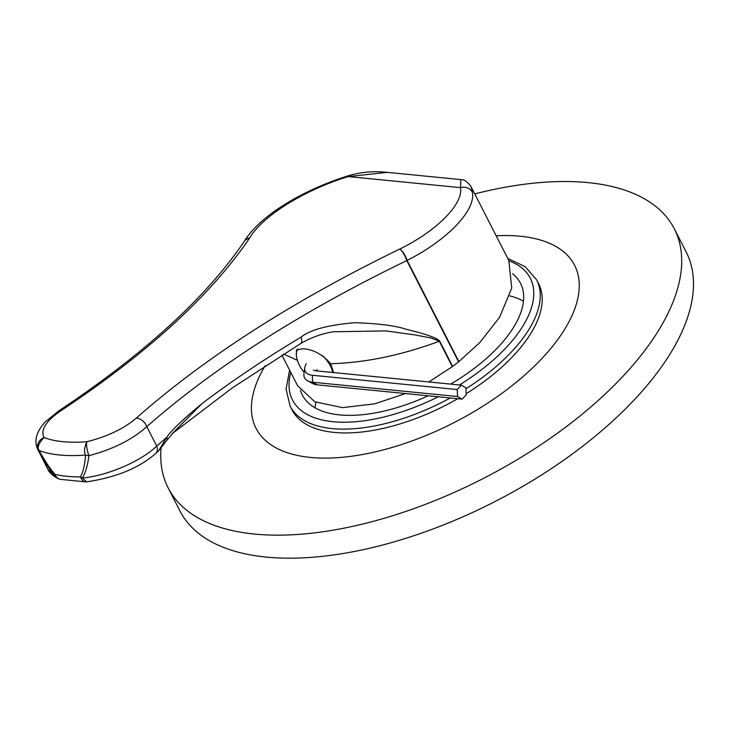 <?xml version="1.0" encoding="UTF-8"?>
<svg xmlns="http://www.w3.org/2000/svg" width="730" height="730" viewBox="0 0 730 730"><rect width="100%" height="100%" fill="white"/><g stroke="black" fill="none" stroke-linecap="round" stroke-linejoin="round"><path stroke-width="1.09" d="M60.937 410.716C147.496 353.229 210.331 295.769 249.423 238.345L249.642 237.989C262.481 216.016 304.027 190.174 348.228 176.578L387.32 172.362L460.849 179.607L460.511 187.646C463.513 204.756 434.943 231.948 399.784 249.03C293.049 300.942 205.212 357.317 136.282 418.144C123.698 428.784 107.21 436.649 86.806 441.741C84.269 447.736 83.868 452.171 85.583 455.064C84.872 464.545 83.174 471.826 80.492 476.909A122.549 47.541 160.7 0 1 55.033 474.4C49.923 468.55 44.621 460.575 39.128 450.483C36.974 447.554 38.617 443.238 44.074 437.526C40.223 430.043 45.853 421.11 60.937 410.716A9.8 4.937 56.5 0 0 58.51 411.072C144.202 354.096 206.115 297.539 244.267 241.402A9.8 8.167 31.4 0 1 249.642 237.989M283.587 354.023L297.365 360.273M458.896 361.624L480.002 342.343L499.603 317.24L511.73 288.076L508.828 260.5L471.087 186.752L472.438 192.382C475.86 211.298 445.108 241.429 407.103 260.4L458.896 361.624L452.637 366.433L439.642 341.038C436.868 337.88 425.48 333.902 405.478 329.093C395.487 325.69 378.66 323.563 355.017 322.696C327.952 324.996 309.985 329.796 301.107 337.123C265.036 358.713 232.012 380.859 202.037 403.571C182.609 419.668 170.82 430.955 166.659 437.452L156.74 446.057C140.744 461.479 107.62 475.632 82.362 478.05L86.669 481.836C116.28 477.374 139.293 467.912 155.718 453.44A9.8 6.579 -131.6 0 0 156.74 446.057L146.794 426.63C132.185 439.679 112.885 449.351 88.914 455.666C87.7 465.384 85.51 472.839 82.362 478.05A9.8 6.835 -155.3 0 1 80.492 476.909A9.8 6.004 -90.2 0 0 85.738 481.882A9.8 9.8 0 0 0 86.669 481.836M452.637 366.433L428.857 381.954M405.524 393.552L374.745 403.827L342.534 407.623L314.73 401.755L297.548 385.65M296.362 355.638L296.517 349.916L303.023 348.757C313.371 349.451 322.578 354.433 330.617 363.723C365.046 362.801 401.281 355.309 439.323 341.248L431.074 337.999L415.16 334.951L385.851 330.9L333.053 331.785C321.72 333.637 310.889 337.588 300.587 343.611A9.8 4.27 -121 0 0 301.107 337.123M330.617 363.723L333.601 372.565M297.603 349.177A23.041 12.054 -136.5 0 0 297.137 350.354M244.267 241.402L244.267 241.402A9.8 8.021 33.9 0 1 249.423 238.345M54.677 475.321L47.851 469.235L38.416 450.684A9.8 8.997 -32.7 0 1 44.074 437.526A112.748 43.736 -19.3 0 0 86.806 441.741A9.8 2.418 -103.1 0 0 88.914 455.666A9.8 5.429 -177.6 0 1 85.583 455.064A122.549 47.541 -19.3 0 1 39.128 450.483A9.8 0.465 -28.1 0 1 38.416 450.684C43.946 461.068 49.366 469.28 54.677 475.321A9.8 2.3 -40.2 0 1 55.033 474.4A9.8 7.711 -76.8 0 0 60.042 479.318A9.8 9.8 0 0 1 58.126 478.652L54.677 475.321M458.595 361.861L406.783 260.61A9.8 2.573 -115.8 0 0 399.784 249.03A9.8 2.911 -116.8 0 1 407.103 260.4A9.8 4.663 152.9 0 1 406.783 260.61C301.499 311.564 214.83 366.907 146.794 426.63A9.8 6.579 -131.6 0 0 136.282 418.144M452.326 366.67L439.323 341.248A9.8 4.663 -27 0 0 439.642 341.038M172.946 432.936L202.037 403.571L174.735 431.111L167.133 439.962A4.9 2.482 -148.5 0 0 166.659 437.452L158.538 450.948L167.042 440.108A4.9 2.446 -148.8 0 0 166.577 437.69M59.203 479.053L58.135 478.652C52.706 475.777 49.284 472.639 47.851 469.235M86.277 481.836A9.8 6.004 -90.2 0 1 85.738 481.882L60.042 479.318M466.251 394.757L462.099 399.127L457.564 396.518L457.181 389.537L461.333 385.166L465.868 387.776L466.251 394.757M462.099 399.127L317.221 384.847A23.141 11.005 152.9 0 1 312.787 383.615L307.585 380.814A26.681 12.693 152.9 0 1 303.972 373.76L304.748 367.902A23.141 11.005 152.9 0 1 306.262 363.732M461.333 385.166L316.464 370.876A16.069 7.647 152.9 0 1 313.389 370.019M457.181 389.537L312.312 375.247A23.141 11.005 152.9 0 1 304.748 367.902M457.564 396.518L312.686 382.237A26.681 12.693 152.9 0 1 307.585 380.814M316.984 370.931A12.529 5.959 152.9 0 1 316.893 369.508M322.587 355.747A22.548 11.799 43.5 0 1 332.643 372.473M298.05 349.013A22.548 11.799 -136.5 0 0 296.49 356.55A30.833 30.833 0 0 0 304.173 372.236M686.118 251.859A284.317 135.223 152.9 0 1 633.083 401.099A284.317 135.223 -27.1 0 1 374.107 547.162A284.317 135.223 -27.1 0 1 179.918 510.89L168.128 487.859A284.317 135.223 -27.1 0 0 362.317 524.131A284.317 135.223 -27.1 0 0 621.294 378.067A284.317 135.223 152.9 0 0 674.328 228.828L686.118 251.859M474.737 193.888A284.317 135.223 152.9 0 1 674.328 228.828M161.056 448.402A284.317 135.223 -27.1 0 0 168.128 487.859M265.154 365.739A178.923 85.1 -27.1 0 0 329.139 458.057A178.923 85.1 -27.1 0 0 541.24 359.242A178.923 85.1 152.9 0 0 496.19 235.799M315.99 402.33A122.549 58.291 -27.1 0 0 315.059 407.833M509.704 295.887A122.549 58.291 152.9 0 1 523.474 301.18M465.923 388.78A138.481 65.864 -27.1 0 0 510.817 352.599A138.481 65.864 -27.1 0 0 536.65 279.9L538.612 283.742A138.481 65.864 152.9 0 1 512.788 356.432A138.481 65.864 -27.1 0 1 466.187 393.68M289.582 370.101L286.087 389.145L290.093 406.072L292.064 409.913A138.481 65.864 -27.1 0 0 457.783 398.708M512.57 273.732A122.549 58.291 152.9 0 1 520.499 283.322A122.549 58.291 152.9 0 1 497.641 347.653A122.549 58.291 -27.1 0 1 450.62 384.108M300.432 390.295A122.549 58.291 -27.1 0 0 302.311 394.976A122.549 58.291 -27.1 0 0 428.172 395.788M244.249 241.42C259.424 216.18 301.828 190.311 348.274 175.757A9.8 0.739 72.6 0 0 348.228 176.578L460.511 187.646A9.8 8.997 174.7 0 1 472.438 192.382M317.221 384.847L312.686 382.237L312.312 375.247M459.435 384.975A133.581 63.537 -27.1 0 0 505.406 348.42A133.581 63.537 -27.1 0 0 508.983 260.82M290.796 372.473A133.581 63.537 -27.1 0 0 438.237 396.782M290.093 406.072A138.481 65.864 -27.1 0 0 450.282 397.969M297.539 385.65L281.899 355.072M58.51 411.072L45.059 422.141C36.162 431.977 33.781 441.203 37.914 449.808M300.587 343.611L232.213 387.949L172.389 433.51M155.718 453.44L158.538 450.948M460.849 179.607C464.015 179.325 467.428 181.706 471.087 186.752M348.274 175.757C361.113 172.006 374.125 170.875 387.32 172.362M536.65 279.9L525.271 266.751L507.779 258.447"/></g></svg>
